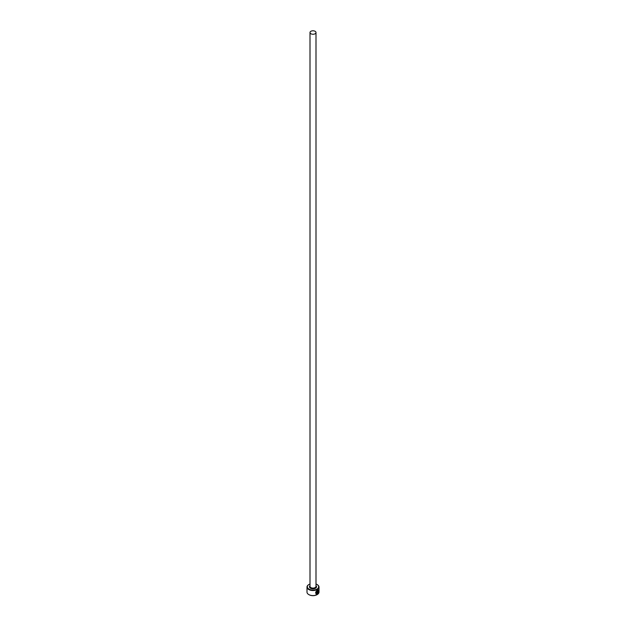 <?xml version="1.0" encoding="UTF-8"?>
<svg xmlns="http://www.w3.org/2000/svg" width="626" height="626" viewBox="0 0 626 626"><rect width="100%" height="100%" fill="white"/><g stroke="black" fill="none" stroke-linecap="round" stroke-linejoin="round"><path stroke-width="0.94" d="M316.592 593.659C315.222 592.963 315.394 591.93 317.1 590.545L318.031 590.467L317.225 590.615C315.52 592 315.347 593.033 316.709 593.722L316.709 591.617A6.002 3.466 0 0 0 317.061 591.445L317.061 594.027L315.927 593.964L317.225 590.248L318.204 590.044L318.282 592.446L318.031 590.467M315.872 593.925L317.061 594.027M317.695 591.257L317.679 593.174L318.118 592.869L317.382 593.839L317.382 591.813L317.82 590.96L318.196 591.179A6.002 3.466 180 0 1 317.953 591.406L317.679 591.617M310.003 584.027A5.657 3.263 0 0 0 309.001 584.481A5.657 3.263 0 0 0 309.001 589.105A5.657 3.263 0 0 0 316.999 589.105A5.657 3.263 0 0 0 316.999 584.481L317.241 584.621A6.002 3.466 180 0 1 319.002 587.071A6.002 3.466 180 0 1 315.293 590.271A6.002 3.466 180 0 1 308.759 589.52A6.002 3.466 180 0 1 306.998 587.071A6.002 3.466 180 0 1 308.759 584.621A6.002 3.466 180 0 1 308.884 584.551M317.116 594.63A5.657 3.263 180 0 1 316.999 594.7A5.657 3.263 180 0 1 309.001 594.7L308.759 594.559A6.002 3.466 0 0 0 317.241 594.559A6.002 3.466 0 0 0 319.002 592.11L319.002 587.071M310.879 33.749A2.997 1.729 0 0 0 314.15 34.125A2.997 1.729 0 0 0 315.997 32.529A2.997 1.729 0 0 0 315.121 31.3A2.997 1.729 0 0 0 311.85 30.924A2.997 1.729 0 0 0 310.003 32.529A2.997 1.729 0 0 0 310.879 33.749M316.091 593.534L316.709 593.722M306.998 587.071L306.998 592.11A6.002 3.466 0 0 0 308.759 594.559L309.001 594.7M317.241 584.621L316.999 584.481A5.657 3.263 0 0 0 315.997 584.027M317.554 591.547L317.679 593.174M317.257 593.769L317.82 592.697M318.165 592.376L318.211 590.091M316.936 593.957L316.936 591.507M315.997 32.529L315.997 586.374A2.997 1.729 180 0 1 314.15 587.971A2.997 1.729 180 0 1 310.879 587.595A2.997 1.729 180 0 1 310.003 586.374L310.003 32.529M315.997 585.733A3.513 2.027 180 0 1 315.175 588.385A3.513 2.027 180 0 1 310.512 588.229A3.513 2.027 180 0 1 310.003 585.733"/></g></svg>
